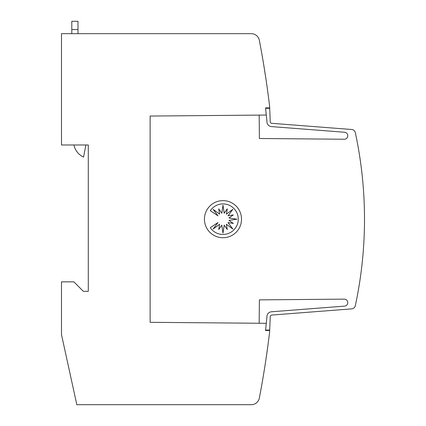 <?xml version="1.0" encoding="UTF-8"?>
<svg xmlns="http://www.w3.org/2000/svg" width="426" height="426" viewBox="0 0 426 426"><rect width="100%" height="100%" fill="white"/><g stroke="black" fill="none" stroke-linecap="round" stroke-linejoin="round"><path stroke-width="0.64" d="M266.932 316.704A4.947 4.947 0 0 0 266.937 316.917A4.947 4.947 0 0 1 266.932 316.704A4.947 4.947 0 0 0 266.937 316.917L265.563 330.496L269.685 330.496L269.685 331.524A948.196 948.196 0 0 1 259.349 398.012A8.243 8.243 0 0 1 251.249 404.7L76.824 404.7L61.493 334.618L61.493 281.847L73.863 281.847L83.347 291.331L88.294 291.331L88.294 144.978L61.493 144.978L61.493 33.67L251.249 33.67A8.243 8.243 0 0 1 259.349 40.358A948.196 948.196 0 0 1 269.685 106.846L269.685 107.874L265.563 107.874L266.261 115.047L150.133 116.048L150.133 322.322L266.287 323.318L266.937 316.917A4.947 4.947 0 0 1 271.495 311.768L344.432 306.129A3.504 3.504 0 0 0 347.786 302.63A3.504 3.504 0 0 0 344.133 299.132L259.381 299.872L259.173 323.275M259.173 115.095L259.381 138.498L344.133 139.238A3.504 3.504 0 0 0 347.786 135.74A3.504 3.504 0 0 0 344.432 132.241L271.495 126.597A4.947 4.947 0 0 1 266.937 121.447L265.606 108.284L269.701 108.284L270.233 121.591A1.651 1.651 0 0 0 271.751 123.311L351.626 129.488A4.122 4.122 0 0 1 355.337 132.736A412.256 412.256 0 0 1 355.337 305.634A4.122 4.122 0 0 1 351.626 308.882L271.751 315.059A1.651 1.651 0 0 0 270.233 316.774L269.701 330.081L265.606 330.081M271.751 315.059A1.651 1.651 0 0 0 270.228 316.704A1.651 1.651 0 0 1 271.751 315.059A1.651 1.651 0 0 0 270.228 316.704A1.651 1.651 0 0 1 271.751 315.059A1.651 1.651 0 0 0 270.228 316.704A1.651 1.651 0 0 1 271.751 315.059A1.651 1.651 0 0 0 270.228 316.704M265.946 359.352C263.044 377.942 263.044 377.942 265.946 359.352C263.044 377.942 263.044 377.942 265.946 359.352C263.044 377.942 263.044 377.942 265.946 359.352C263.044 377.942 263.044 377.942 265.946 359.352C263.044 377.942 263.044 377.942 265.946 359.352C263.044 377.942 263.044 377.942 265.946 359.352C263.044 377.942 263.044 377.942 265.946 359.352C263.044 377.942 263.044 377.942 265.946 359.352L267.991 344.922L265.946 359.352M265.946 79.018C268.604 97.607 268.604 97.607 265.946 79.018L263.678 64.587M241.526 219.182A18.552 18.552 0 0 1 222.979 237.735A18.552 18.552 0 0 1 204.427 219.182A18.552 18.552 0 0 1 222.979 200.63A18.552 18.552 0 0 1 241.526 219.182M238.272 219.182A15.277 15.277 0 0 1 210.295 227.67L217.958 222.548L213.128 229.055L219.63 224.22L218.714 229.529L221.813 225.125L222.995 233.144L224.177 225.125L227.282 229.529L226.36 224.22L232.868 229.055L228.032 222.548L233.341 223.469L228.938 220.364L236.957 219.182L228.938 218L233.341 214.901L228.032 215.817L232.868 209.31L226.36 214.145L227.282 208.841L224.177 213.24L222.995 205.225L221.813 213.24L218.714 208.841L219.63 214.145L213.128 209.31L217.958 215.817L210.295 210.694A15.277 15.277 0 0 1 238.272 219.182M71.802 21.3L77.985 21.3L71.802 21.3L71.802 33.67M77.985 33.67L77.985 21.3M85.871 144.978L83.56 157.093A17.407 17.407 0 0 1 73.9 144.978M355.923 135.495L356.168 136.693M270.228 121.666A1.651 1.651 0 0 0 271.751 123.311A1.651 1.651 0 0 1 270.228 121.666A1.651 1.651 0 0 0 271.751 123.311A1.651 1.651 0 0 1 270.228 121.666A1.651 1.651 0 0 0 271.751 123.311A1.651 1.651 0 0 1 270.228 121.666A1.651 1.651 0 0 0 271.751 123.311M288.562 124.61L290.516 124.759M300.889 125.564L302.817 125.713M313.222 126.517L315.075 126.66M325.555 127.47L327.312 127.608M337.882 128.423L351.626 129.488M344.432 132.241L271.495 126.597M71.802 29.543L77.985 29.543"/></g></svg>
